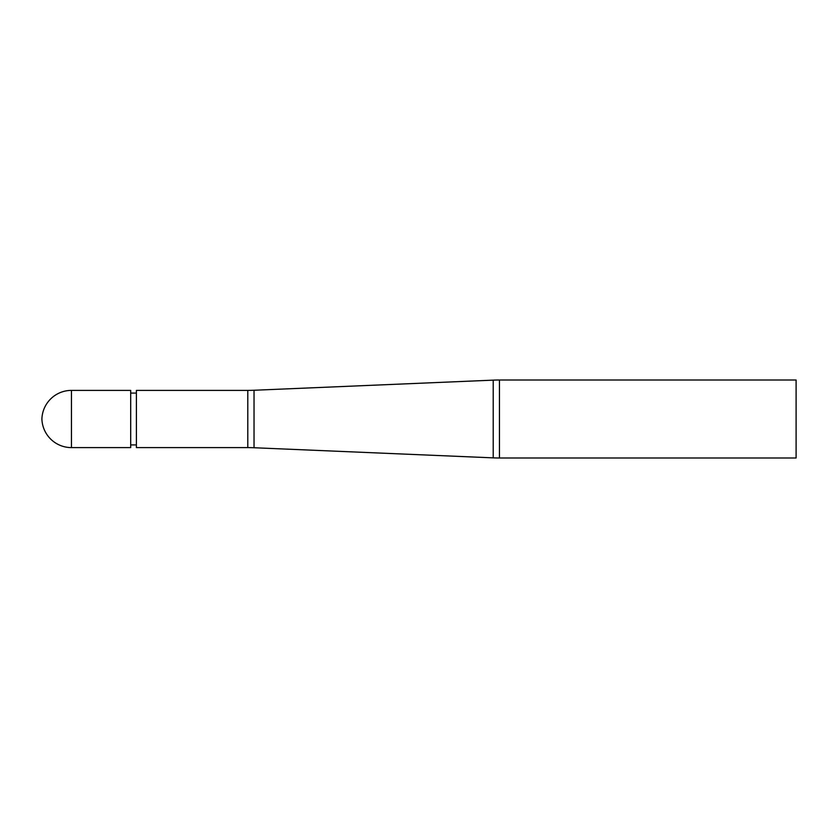 <?xml version="1.0" encoding="UTF-8"?>
<svg xmlns="http://www.w3.org/2000/svg" width="838" height="838" viewBox="0 0 838 838"><rect width="100%" height="100%" fill="white"/><g stroke="black" fill="none" stroke-linecap="round" stroke-linejoin="round"><path stroke-width="1.26" d="M247.797 447.607L247.797 390.393L136.395 390.393L136.395 447.607L247.797 447.607A147.163 147.163 0 0 1 254.029 447.743L493.215 457.862A147.163 147.163 0 0 0 499.448 457.998L796.1 457.998L796.1 380.002L499.448 380.002L499.448 457.998M247.797 390.393A147.163 147.163 0 0 0 254.029 390.257L493.215 380.138A147.163 147.163 0 0 1 499.448 380.002M130.697 444.915L136.395 444.915M130.697 393.085L136.395 393.085M71.46 447.607L130.697 447.607L130.697 390.393L71.46 390.393A29.571 29.571 0 0 0 41.9 419A29.571 29.571 0 0 0 71.46 447.607L71.46 390.393M254.029 390.257L254.029 447.743M493.215 457.862L493.215 380.138"/></g></svg>
